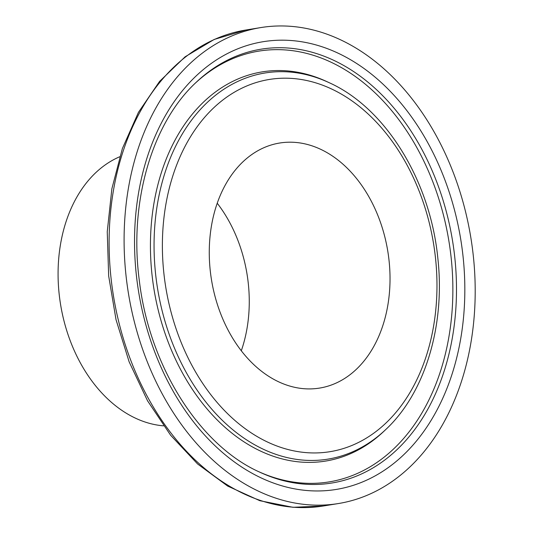 <?xml version="1.0" encoding="UTF-8"?>
<svg xmlns="http://www.w3.org/2000/svg" width="534" height="534" viewBox="0 0 534 534"><rect width="100%" height="100%" fill="white"/><g stroke="black" fill="none" stroke-linecap="round" stroke-linejoin="round"><path stroke-width="0.8" d="M308.832 504.817A241.121 173.457 -99.3 0 1 125.764 273.101A241.121 173.457 -99.3 0 1 260.852 27.568A241.121 173.457 -99.3 0 1 470.841 237.65A241.121 173.457 -99.3 0 1 338.429 503.535A241.121 173.457 -99.3 0 1 308.832 504.817M163.531 425.845A138.466 99.611 -99.3 0 1 60.576 304.52A138.466 99.611 -99.3 0 1 119.676 156.776M217.245 203.254A124.142 89.305 -99.3 0 1 241.288 350.791M304.373 388.739A124.142 89.305 -99.3 0 1 210.122 269.436A124.142 89.305 -99.3 0 1 279.669 143.025A124.142 89.305 -99.3 0 1 387.784 251.187A124.142 89.305 -99.3 0 1 319.612 388.078A124.142 89.305 -99.3 0 1 304.373 388.739M293.84 507.26A241.121 173.457 -99.3 0 1 110.772 275.544A241.121 173.457 -99.3 0 1 245.86 30.017L214.214 39.443L185.111 56.798L159.579 81.402L138.446 112.347L122.379 148.552L111.866 188.796L107.247 231.709L108.656 275.864L116.045 319.746L129.155 361.872L147.551 400.807L170.626 435.243L197.633 463.999L227.698 486.087L259.851 500.712L292.992 507.3L323.444 505.978A241.121 173.457 -99.3 0 1 293.84 507.26M306.83 452.672A188.569 135.656 -99.3 0 1 177.321 163.284A188.569 135.656 -99.3 0 1 414.778 180.706A188.569 135.656 -99.3 0 1 306.83 452.672M303.906 460.174A195.604 140.716 -99.3 0 1 154.626 228.205A195.604 140.716 -99.3 0 1 329.244 82.723C385.782 108.142 430.264 180.799 437.833 258.202C445.369 325.366 425.211 392.784 385.768 429.523A195.604 140.716 -99.3 0 1 303.906 460.174M385.768 429.523L383.979 431.218A197.153 141.83 -99.3 0 1 301.47 462.11A197.153 141.83 -99.3 0 1 151.009 228.312A197.153 141.83 -99.3 0 1 327.008 81.675L329.244 82.723M195.197 83.264A218.246 157.003 -99.3 0 1 442.566 211.678A218.246 157.003 -99.3 0 1 302.271 483.05A218.246 157.003 -99.3 0 1 258.489 471.575M304.827 484.171A219.794 158.117 -99.3 0 1 259.604 472.096C199.416 445.263 149.193 366.057 139.274 280.176C128.908 202.159 152.023 123.14 196.091 82.41A219.794 158.117 -99.3 0 1 445.91 210.116A219.794 158.117 -99.3 0 1 304.827 484.171M308.292 490.633A226.823 163.177 -99.3 0 1 152.504 142.531A226.823 163.177 -99.3 0 1 438.134 163.491A226.823 163.177 -99.3 0 1 308.292 490.633M260.852 27.568L245.86 30.017M338.429 503.535L323.444 505.978"/></g></svg>

